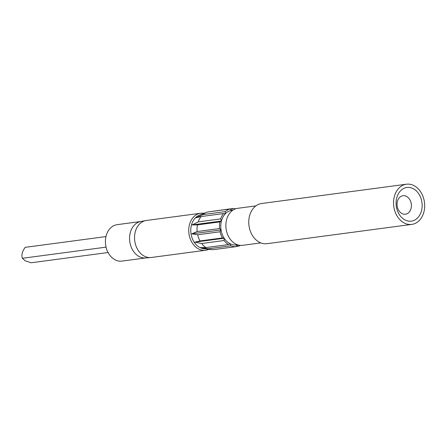 <?xml version="1.0" encoding="UTF-8"?>
<svg xmlns="http://www.w3.org/2000/svg" width="447" height="447" viewBox="0 0 447 447"><rect width="100%" height="100%" fill="white"/><g stroke="black" fill="none" stroke-linecap="round" stroke-linejoin="round"><path stroke-width="0.67" d="M406.468 196.356A9.337 7.13 82.4 0 0 402.993 195.708A9.337 7.13 82.4 0 0 397.07 203.631A9.337 7.13 82.4 0 0 401.982 213.565A9.337 7.13 82.4 0 0 405.457 214.214A9.337 7.13 82.4 0 0 411.38 206.296A9.337 7.13 82.4 0 0 406.468 196.356M413.19 188.668A16.969 12.963 82.4 0 0 396.724 197.898A16.969 12.963 82.4 0 0 405.038 219.958A16.969 12.963 82.4 0 0 421.504 210.727A16.969 12.963 82.4 0 0 413.19 188.668M204.028 213.331A18.668 14.259 82.4 0 0 200.619 213.247L146.404 220.472A18.668 14.259 82.4 0 0 145.823 220.567A18.668 14.259 82.4 0 0 134.541 236.692A18.668 14.259 82.4 0 0 144.387 256.187A18.668 14.259 82.4 0 0 150.751 257.545A18.668 14.259 82.4 0 0 151.332 257.483L205.553 250.259A18.668 14.259 82.4 0 0 208.816 249.292M200.619 213.247A18.668 14.259 82.4 0 0 188.774 229.087A18.668 14.259 82.4 0 0 198.602 248.962A18.668 14.259 82.4 0 0 205.553 250.259M145.823 220.567L140.688 221.533A18.383 14.041 82.4 0 0 129.574 237.418A18.383 14.041 82.4 0 0 139.274 256.617A18.383 14.041 82.4 0 0 145.538 257.953L150.751 257.545M140.973 221.483L117.131 224.657A18.383 14.041 82.4 0 0 115.879 224.897L112.996 226.009L110.761 227.769A18.383 14.041 82.4 0 0 105.917 246.375L106.749 249.979L108.498 253.237A18.383 14.041 82.4 0 0 115.142 259.83A18.383 14.041 82.4 0 0 121.986 261.104L145.828 257.93M108.09 252.516L31.022 262.78L25.11 260.746L22.35 258.293C21.311 254.907 22.261 251.259 25.205 247.342L105.978 236.58M206.559 212.325A19.137 14.617 -97.6 0 1 207.537 211.99L229.954 209A19.137 14.617 82.4 0 0 225.338 211.587L202.921 214.577A19.137 14.617 -97.6 0 1 206.559 212.325L199.334 215.186A17.221 13.153 82.4 0 0 190.78 230.781A17.221 13.153 82.4 0 0 199.876 247.509A17.221 13.153 82.4 0 0 203.798 248.728L211.526 249.599A19.137 14.617 -97.6 0 1 208.369 248.795L230.781 245.811A19.137 14.617 82.4 0 0 235.943 246.66L213.526 249.644A19.137 14.617 -97.6 0 1 211.526 249.599M202.921 214.577L195.97 217.762L201.061 216.56A19.137 14.617 -97.6 0 0 198.228 221.891L192.171 224.919L197.445 224.891A19.137 14.617 -97.6 0 0 197.155 231.54L191.78 233.842L197.669 234.753A19.137 14.617 -97.6 0 0 199.999 240.939L194.909 242.14L201.664 243.503A19.137 14.617 -97.6 0 0 205.989 247.565L200.714 247.593L208.369 248.795M232.865 210.191L231.87 210.325A17.444 13.321 82.4 0 0 231.434 210.392A17.444 13.321 82.4 0 0 225.238 213.867A17.444 13.321 82.4 0 0 221.438 221.019A17.444 13.321 82.4 0 0 221.053 229.942A17.444 13.321 82.4 0 0 224.176 238.245A17.444 13.321 82.4 0 0 229.987 243.693A17.444 13.321 82.4 0 0 236.474 244.906L237.469 244.772M255.891 205.888L237.743 208.308A18.668 14.259 82.4 0 0 225.897 224.143A18.668 14.259 82.4 0 0 235.72 244.023A18.668 14.259 82.4 0 0 242.671 245.314L260.819 242.9M406.435 184.22L261.657 203.502A20.271 15.483 82.4 0 0 248.795 220.701A20.271 15.483 82.4 0 0 259.467 242.285A20.271 15.483 82.4 0 0 267.01 243.688L411.788 224.405A20.271 15.483 82.4 0 0 424.65 207.207A20.271 15.483 82.4 0 0 413.978 185.622A20.271 15.483 82.4 0 0 406.435 184.22A20.271 15.483 82.4 0 0 393.572 201.418A20.271 15.483 82.4 0 0 404.244 223.003A20.271 15.483 82.4 0 0 411.788 224.405M235.603 208.816A19.137 14.617 82.4 0 0 232.401 208.565L209.47 211.733M229.954 209L231.434 210.392L232.401 208.565M201.061 216.56L223.472 213.571L225.238 213.867L225.338 211.587M223.472 213.571A19.137 14.617 82.4 0 0 220.639 218.907L198.228 221.891M197.445 224.891L219.857 221.908L221.438 221.019L220.639 218.907M219.857 221.908A19.137 14.617 82.4 0 0 219.572 228.557L197.155 231.54M197.669 234.753L220.08 231.769L221.053 229.942L219.572 228.557M220.08 231.769A19.137 14.617 82.4 0 0 222.41 237.955L199.999 240.939M201.664 243.503L224.081 240.52L224.176 238.245L222.41 237.955M224.081 240.52A19.137 14.617 82.4 0 0 228.406 244.582L205.989 247.565M230.781 245.811L229.987 243.693L228.406 244.582M236.005 246.543L238.391 246.224L236.921 244.844L235.943 246.66M238.391 246.224A19.137 14.617 82.4 0 0 240.469 245.386M106.079 247.141L22.35 258.293M194.909 242.14L224.176 238.245M191.78 233.842L221.053 229.942M192.171 224.919L221.438 221.019"/></g></svg>
